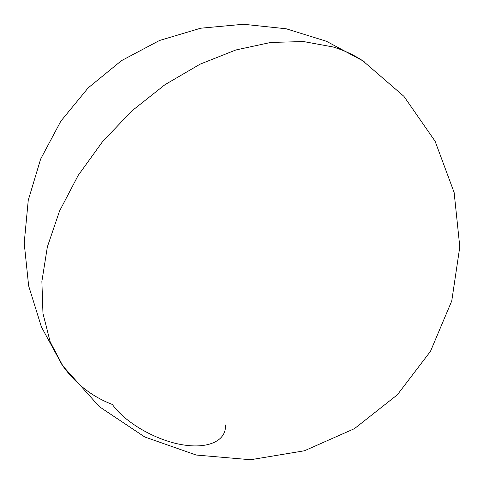 <?xml version="1.0" encoding="UTF-8"?>
<svg xmlns="http://www.w3.org/2000/svg" width="484" height="484" viewBox="0 0 484 484"><rect width="100%" height="100%" fill="white"/><g stroke="black" fill="none" stroke-linecap="round" stroke-linejoin="round"><path stroke-width="0.73" d="M333.016 46.954L303.529 41.551L270.78 42.441L235.871 49.967L200.116 64.16L164.99 84.676L132.017 110.806L102.656 141.497L78.178 175.402L59.544 211.03L47.365 246.852L41.884 281.41L42.967 313.438L50.197 341.91L62.926 366.061L50.197 341.91L42.967 313.438L41.884 281.41L47.365 246.852L59.544 211.03L78.178 175.402L102.656 141.497L132.017 110.806L164.99 84.676L200.116 64.16L235.871 49.967L270.78 42.441L303.529 41.551L333.016 46.954C343.973 50.318 353.889 54.922 362.746 60.766C353.889 54.922 343.973 50.318 333.016 46.954L333.016 46.954M364.585 62.006L362.746 60.766L364.585 62.006M61.988 364.694L41.412 326.948L28.647 285.881L24.2 243.101L28.247 200.279L40.632 159.085L60.863 121.127L88.161 87.888L121.46 60.663L159.454 40.511L200.666 28.217L243.476 24.261L286.147 28.768L326.355 41.237L362.746 60.766L403.928 96.352L435.098 141.231L454.131 192.481L459.8 246.858L451.754 300.939L430.488 351.305L397.352 394.799L354.433 428.661L304.442 450.773L250.537 459.739L196.159 455.027L144.734 436.973L99.389 406.711L62.926 366.061C75.752 383.945 92.232 396.747 112.373 404.479C125.029 422.562 155.733 440.361 182.377 444.766C209.082 449.279 226.754 440.162 225.369 424.988"/></g></svg>
